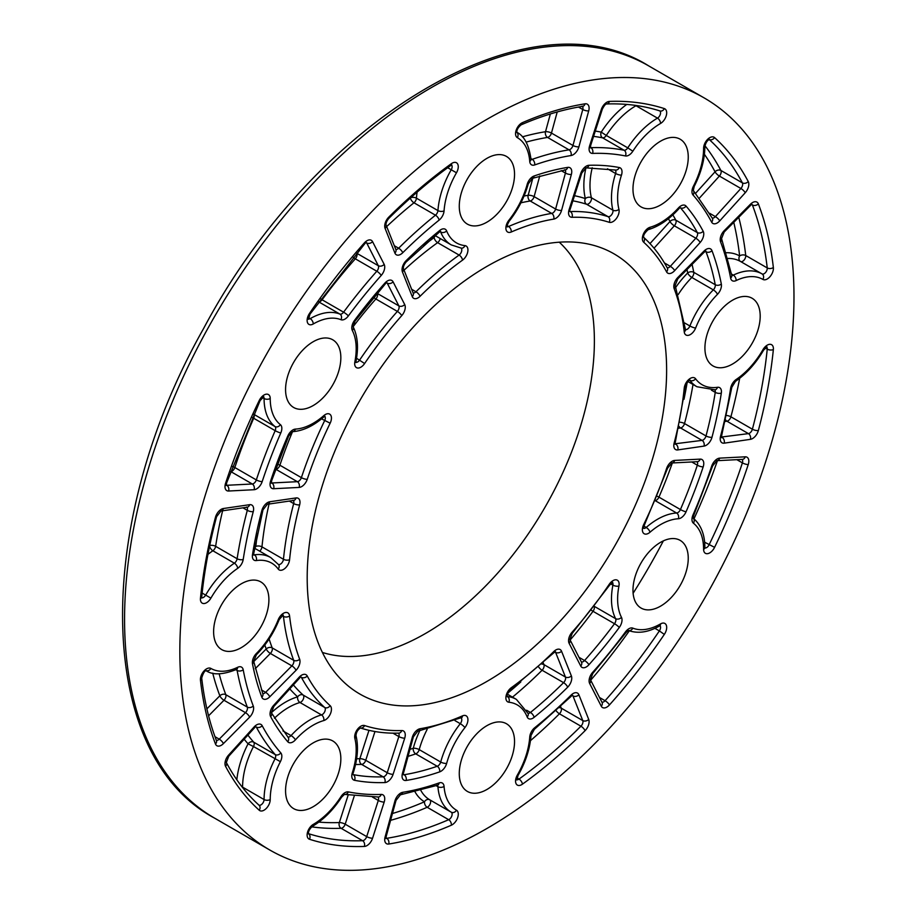 <?xml version="1.0" encoding="UTF-8"?>
<svg xmlns="http://www.w3.org/2000/svg" width="916" height="916" viewBox="0 0 916 916"><rect width="100%" height="100%" fill="white"/><g stroke="black" fill="none" stroke-linecap="round" stroke-linejoin="round"><path stroke-width="1.37" d="M274.445 718.201A65.139 37.613 -60 0 1 299.99 702.503A4.34 3.046 74.2 0 1 297.666 696.858A4.34 3.515 132.1 0 1 303.162 695.061A285.529 164.846 -60 0 1 293.372 684.905M323.795 720.56A8.691 5.015 120 0 0 330.447 713.724A8.691 5.015 120 0 0 330.149 705.663A281.189 162.338 -60 0 1 307.238 675.985A8.691 5.015 120 0 0 299.143 677.245L273.644 705.377A8.691 5.015 120 0 0 270.632 716.598A4.34 3.332 -28.1 0 0 271.388 712.774L287.979 737.151A4.34 3.481 139.2 0 1 287.761 741.754A8.691 5.015 120 0 0 295.421 739.865A60.8 35.106 -60 0 1 323.795 720.56A4.34 3.046 -105.8 0 0 321.482 714.915L299.99 702.503A4.34 2.508 120 0 0 303.31 699.091A4.34 2.508 120 0 0 303.162 695.061L324.653 707.461A4.34 2.508 -60 0 1 324.802 711.503A4.34 2.508 -60 0 1 321.482 714.915A65.139 37.613 120 0 0 291.07 735.594L282.941 730.899M793.977 296.647A434.253 250.721 120 0 0 704.038 97.84A434.253 250.721 120 0 0 269.773 348.561A434.253 250.721 120 0 0 269.785 850.002A434.253 250.721 120 0 0 604.423 733.659A434.253 250.721 120 0 0 793.977 296.647M293.658 763.509A39.079 22.568 -60 0 1 332.748 740.941A39.079 22.568 -60 0 1 332.748 786.065A39.079 22.568 -60 0 1 293.658 808.633A39.079 22.568 -60 0 1 293.658 763.509M241.251 583.836A39.079 22.568 -60 0 1 260.797 581.9A39.079 22.568 -60 0 1 260.797 627.036A39.079 22.568 -60 0 1 221.718 649.593A39.079 22.568 -60 0 1 215.718 618.277A39.079 22.568 -60 0 1 241.251 583.836M332.748 339.79A39.079 22.568 -60 0 1 332.748 384.915A39.079 22.568 -60 0 1 293.658 407.483A39.079 22.568 -60 0 1 293.658 362.358A39.079 22.568 -60 0 1 332.748 339.79L332.748 339.79M514.54 174.315A39.079 22.568 -60 0 1 497.48 213.646A39.079 22.568 -60 0 1 467.366 224.111A39.079 22.568 -60 0 1 467.366 178.986A39.079 22.568 -60 0 1 506.445 156.418A39.079 22.568 -60 0 1 514.54 174.315M680.153 184.345A39.079 22.568 -60 0 1 641.074 206.913A39.079 22.568 -60 0 1 641.074 161.777A39.079 22.568 -60 0 1 680.153 139.209A39.079 22.568 -60 0 1 680.153 184.345M732.56 364.007A39.079 22.568 -60 0 1 713.014 365.942A39.079 22.568 -60 0 1 713.014 320.818A39.079 22.568 -60 0 1 752.105 298.25A39.079 22.568 -60 0 1 758.093 329.565A39.079 22.568 -60 0 1 732.56 364.007M641.074 608.064A39.079 22.568 -60 0 1 641.074 562.928A39.079 22.568 -60 0 1 680.153 540.371A39.079 22.568 -60 0 1 680.153 585.496A39.079 22.568 -60 0 1 641.074 608.064L641.074 608.064M459.271 773.539A39.079 22.568 -60 0 1 476.331 734.208A39.079 22.568 -60 0 1 506.445 723.732A39.079 22.568 -60 0 1 506.445 768.868A39.079 22.568 -60 0 1 467.366 791.424A39.079 22.568 -60 0 1 459.271 773.539M666.619 370.167A254.156 146.743 120 0 0 597.152 246.393A254.156 146.743 120 0 0 359.828 400.555A254.156 146.743 120 0 0 344.977 683.164A254.156 146.743 120 0 0 545.18 636.586A254.156 146.743 120 0 0 666.619 370.167M242.042 786.867A4.34 2.508 -179.9 0 1 242.58 787.13A65.139 37.613 -60 0 1 253.48 746.54L248.064 743.838A4.34 3.481 138.8 0 1 253.686 742.155A355.545 205.276 -60 0 1 247.904 735.09M242.557 787.531A4.34 2.508 120 0 0 242.58 787.13L264.071 799.542A4.34 2.508 -60 0 1 262.182 803.916A4.34 2.508 -60 0 1 258.827 805.072M254.923 548.421A4.34 3.435 143.8 0 1 255.85 546.417A4.34 2.175 -174.3 0 1 261.965 546.863A285.529 164.846 -60 0 1 269.041 504.029M259.686 551.18A4.34 2.508 120 0 0 261.965 546.863L283.456 559.275A4.34 2.508 -60 0 1 281.544 563.237A4.34 2.508 -60 0 1 278.453 564.462M207.966 554.386A65.139 37.613 -60 0 1 212.867 550.768A4.34 2.29 56 0 1 209.615 546.131M353.129 326.714A285.529 164.846 -60 0 1 375.869 298.994A4.34 1.191 41.6 0 1 373.705 297.379M320.646 298.856A4.34 0.687 -143.5 0 0 322.089 299.772A355.545 205.276 -60 0 1 355.328 258.827A4.34 1.202 41.7 0 1 353.107 257.167M318.596 301.742A4.34 2.508 120 0 0 322.089 299.772L343.592 312.184A4.34 2.508 -60 0 1 339.893 314.085A65.139 37.613 120 0 0 310.192 318.642L308.497 317.669M520.918 202.814A285.529 164.846 -60 0 1 530.204 200.993A4.34 3.206 80.6 0 1 528.166 195.28A4.34 1.466 -164.7 0 1 534.12 196.631L539.764 175.929M553.745 219.107A8.691 5.015 120 0 0 561.554 210.405L571.366 174.429A8.691 5.015 120 0 0 567.691 167.388A338.176 195.245 120 0 0 534.12 175.975A8.691 5.015 120 0 0 527.158 184.459A60.8 35.106 -60 0 1 508.884 220.241A8.691 5.015 120 0 0 506.01 229.458A8.691 5.015 120 0 0 511.265 232A281.189 162.338 -60 0 1 553.745 219.107A4.34 3.206 -99.4 0 0 551.707 213.405L530.204 200.993A4.34 2.508 120 0 0 534.12 196.631L555.611 209.043A4.34 2.508 -60 0 1 551.707 213.405A285.529 164.846 120 0 0 508.575 226.492A4.34 2.508 -60 0 1 507.166 226.676M526.15 142.106A355.545 205.276 -60 0 1 547.539 137.423A4.34 3.206 80.8 0 1 545.512 131.709A4.34 1.466 -164.7 0 1 551.455 133.072L557.226 111.947M571.069 155.537A8.691 5.015 120 0 0 578.901 146.835L588.713 110.859A8.691 5.015 120 0 0 585.049 103.817A408.204 235.675 120 0 0 522.452 122.641A8.691 5.015 120 0 0 516.177 130.186A8.691 5.015 120 0 0 517.345 137.64A60.8 35.106 -60 0 1 529.746 161.411A8.691 5.015 120 0 0 534.692 164.937A351.206 202.768 -60 0 1 571.069 155.537A4.34 3.206 -99.2 0 0 569.031 149.835L547.539 137.423A4.34 2.508 120 0 0 551.455 133.072L572.958 145.472A4.34 2.508 -60 0 1 569.031 149.835A355.545 205.276 120 0 0 532.207 159.338A4.34 2.508 -60 0 1 531.017 159.441M654.035 248.19L674.336 225.794A4.34 1.237 42.2 0 1 669.985 221.523A4.34 3.332 151.9 0 1 675.836 220.184A333.836 192.738 120 0 0 672.859 214.871M699.492 198.028L719.392 176.067A4.34 1.237 42.2 0 1 715.053 171.807A4.34 3.332 152.1 0 1 720.903 170.468A403.864 233.168 120 0 0 704.942 145.724M680.015 422.219A4.34 1.511 -165.2 0 1 684.527 423.558A333.836 192.738 120 0 0 693.011 384.48M678.722 428.23L680.554 427.967A4.34 3.229 81.7 0 1 679.111 426.455M704.049 446.092A8.691 5.015 120 0 0 711.984 437.264A338.176 195.245 120 0 0 721.327 393.101A8.691 5.015 120 0 0 717.468 387.296A60.8 35.106 -60 0 1 695.61 378.8A8.691 5.015 120 0 0 689.072 379.258A8.691 5.015 120 0 0 684.241 388.121A281.189 162.338 -60 0 1 674.165 442.989A8.691 5.015 120 0 0 677.806 449.916L704.049 446.092A4.34 3.229 -98.3 0 0 702.057 440.378L680.554 427.967A4.34 2.508 120 0 0 684.527 423.558L706.018 435.959A4.34 2.508 -60 0 1 702.057 440.378L675.081 443.779M726.548 415.475A4.34 1.5 -165.1 0 1 730.899 416.803A403.864 233.168 120 0 0 739.67 378.297M725.186 421.463L726.938 421.211A4.34 3.229 81.7 0 1 725.564 419.826M750.433 439.337A8.691 5.015 120 0 0 758.356 430.531A408.204 235.675 120 0 0 773.356 349.58A8.691 5.015 120 0 0 769.955 344.301A8.691 5.015 120 0 0 762.925 349.717A60.8 35.106 -60 0 1 736.132 379.51A8.691 5.015 120 0 0 730.613 388.395A351.206 202.768 -60 0 1 720.56 436.211A8.691 5.015 120 0 0 724.178 443.161L750.433 439.337A4.34 3.229 -98.3 0 0 748.429 433.623L726.938 421.211A4.34 2.508 120 0 0 730.899 416.803L752.391 429.215A4.34 2.508 -60 0 1 748.429 433.623L721.465 437.024M570.141 640.009A333.836 192.738 120 0 0 593.018 611.304A4.34 0.698 36.6 0 1 591.415 610.262M355.545 764.494A333.836 192.738 120 0 0 361.625 764.413A4.34 3.332 88.1 0 1 359.862 758.677A4.34 1.237 -162.2 0 1 365.736 760.303L374.976 731.529M384.88 782.562A8.691 5.015 120 0 0 393.09 774.352L404.712 738.193A8.691 5.015 120 0 0 401.758 730.556A281.189 162.338 -60 0 1 364.602 725.552A8.691 5.015 120 0 0 357.458 729.319A8.691 5.015 120 0 0 354.87 738.502A60.8 35.106 -60 0 1 352.339 772.738A8.691 5.015 120 0 0 354.526 780.306A338.176 195.245 120 0 0 384.88 782.562A4.34 3.332 -91.9 0 0 383.117 776.825L361.625 764.413A4.34 2.508 120 0 0 365.736 760.303L387.228 772.715A4.34 2.508 -60 0 1 383.117 776.825A333.836 192.738 -60 0 1 353.164 774.604L353.084 774.558M311.692 826.85A403.864 233.168 120 0 0 341.095 828.293A4.34 3.332 87.9 0 1 339.332 822.557A4.34 1.237 -162.2 0 1 345.195 824.194L354.263 795.97M364.362 846.441A8.691 5.015 120 0 0 372.56 838.232L384.182 802.084A8.691 5.015 120 0 0 381.205 794.435A351.206 202.768 -60 0 1 348.366 791.905A8.691 5.015 120 0 0 340.981 796.645A60.8 35.106 -60 0 1 313.261 824.4A8.691 5.015 120 0 0 307.455 832.541A8.691 5.015 120 0 0 309.494 839.262A408.204 235.675 120 0 0 364.362 846.441A4.34 3.332 -92.1 0 0 362.599 840.705L341.095 828.293A4.34 2.508 120 0 0 345.195 824.194L366.698 836.606A4.34 2.508 -60 0 1 362.599 840.705A403.864 233.168 -60 0 1 308.417 833.629M255.266 668.691L270.369 653.452A4.34 1.466 44.7 0 1 266.224 648.975A4.34 3.206 159.4 0 1 272.189 647.887A285.529 164.846 -60 0 1 269.121 638.933M208.585 715.808L223.996 700.259A4.34 1.466 44.7 0 1 219.851 695.782A4.34 3.206 159.2 0 1 225.805 694.683A355.545 205.276 -60 0 1 219.164 673.821M277.422 464.16A4.34 1.191 -161.6 0 1 279.895 465.225A285.529 164.846 -60 0 1 292.536 431.665A4.34 3.321 -93 0 0 295.421 429.1A8.691 5.015 120 0 0 287.761 436.05A338.176 195.245 120 0 0 270.632 480.98A8.691 5.015 120 0 0 273.644 488.72L299.143 487.415A8.691 5.015 120 0 0 307.238 479.331A281.189 162.338 -60 0 1 330.149 423.203A8.691 5.015 120 0 0 330.447 414.788A8.691 5.015 120 0 0 323.795 415.635A60.8 35.106 -60 0 1 295.421 429.1M299.143 487.415A4.34 3.321 -92.9 0 0 297.345 481.679L275.853 469.278A4.34 2.508 120 0 0 279.895 465.225L301.387 477.637A4.34 2.508 -60 0 1 297.345 481.679L271.846 482.984A4.34 2.508 -60 0 1 271.342 482.938M232.298 466.427A4.34 1.202 -161.7 0 1 234.839 467.526A355.545 205.276 -60 0 1 253.686 418.257A4.34 0.687 23.5 0 0 252.163 417.467M254.087 489.716A8.691 5.015 120 0 0 262.182 481.61A351.206 202.768 -60 0 1 280.8 432.947A8.691 5.015 120 0 0 280.388 424.646A60.8 35.106 -60 0 1 270.22 398.517A8.691 5.015 120 0 0 266.064 394.212A8.691 5.015 120 0 0 259.228 400.51A408.204 235.675 120 0 0 225.565 483.305A8.691 5.015 120 0 0 228.588 491.022L254.087 489.716A4.34 3.321 -92.9 0 0 252.289 483.991L230.786 471.58A4.34 2.508 120 0 0 234.839 467.526L256.331 479.927A4.34 2.508 -60 0 1 252.289 483.991L226.79 485.285A4.34 2.508 -60 0 1 226.286 485.251M404.048 270.186A285.529 164.846 -60 0 1 437.608 242.648A4.34 2.175 54.3 0 1 434.161 237.576A4.34 3.435 96.2 0 1 435.432 235.767M386.678 226.573A355.545 205.276 -60 0 1 413.975 202.779A4.34 1.981 51.2 0 1 410.357 198.074M572.855 200.833A285.529 164.846 -60 0 1 586.538 204.234A4.34 3.515 107.9 0 1 585.358 198.577A4.34 3.046 165.8 0 1 591.404 197.753A65.139 37.613 -60 0 1 592.228 167.788M609.22 222.302A8.691 5.015 120 0 0 616.353 218.523A8.691 5.015 120 0 0 618.941 209.34A60.8 35.106 -60 0 1 621.472 175.116A8.691 5.015 120 0 0 619.285 167.536A338.176 195.245 120 0 0 588.931 165.292A8.691 5.015 120 0 0 580.721 173.502L569.099 209.649A8.691 5.015 120 0 0 572.065 217.298A281.189 162.338 -60 0 1 609.22 222.302A4.34 3.515 -72.1 0 0 608.029 216.645L586.538 204.234A4.34 2.508 120 0 0 590.11 202.344A4.34 2.508 120 0 0 591.404 197.753L612.896 210.165A4.34 2.508 -60 0 1 611.602 214.756A4.34 2.508 -60 0 1 608.029 216.645A285.529 164.846 120 0 0 570.302 211.562L569.821 211.275M593.579 136.358A355.545 205.276 -60 0 1 602.591 137.835A4.34 3.481 101.2 0 1 601.24 132.122L606.289 135.465A65.139 37.613 -60 0 1 635.99 105.729A4.34 2.508 59.9 0 1 635.498 105.386M625.445 155.949A8.691 5.015 120 0 0 632.842 151.209A60.8 35.106 -60 0 1 660.562 123.454A8.691 5.015 120 0 0 666.356 115.313A8.691 5.015 120 0 0 664.329 108.592A408.204 235.675 120 0 0 609.449 101.401A8.691 5.015 120 0 0 601.262 109.622L589.641 145.77A8.691 5.015 120 0 0 592.618 153.407A351.206 202.768 -60 0 1 625.445 155.949A4.34 3.481 -78.8 0 0 624.094 150.235L602.591 137.835A4.34 2.508 120 0 0 606.289 135.465L627.781 147.865A4.34 2.508 -60 0 1 624.094 150.235A355.545 205.276 120 0 0 590.854 147.671L590.362 147.384M678.275 294.448A65.139 37.613 -60 0 1 691.82 277.456A4.34 1.466 44.7 0 1 687.676 272.979A69.479 40.121 120 0 0 675.848 287.2M727.945 258.461A65.139 37.613 -60 0 1 740.529 261.484A4.34 3.55 119.9 0 1 739.624 255.942A69.479 40.121 120 0 0 726.331 252.724M773.356 267.506A408.204 235.675 120 0 0 758.356 203.879A8.691 5.015 120 0 0 750.433 204.234L724.178 230.718A8.691 5.015 120 0 0 720.56 241.847A351.206 202.768 -60 0 1 730.613 278.052A8.691 5.015 120 0 0 736.132 280.571A60.8 35.106 -60 0 1 762.925 279.426A8.691 5.015 120 0 0 769.955 276.712A8.691 5.015 120 0 0 773.356 267.506A4.34 2.794 173.5 0 1 767.242 267.93A4.34 2.508 -60 0 1 765.536 272.533A4.34 2.508 -60 0 1 762.02 273.895L740.529 261.484A4.34 2.508 120 0 0 744.044 260.121A4.34 2.508 120 0 0 745.738 255.518A403.864 233.168 120 0 0 738.754 217.31M657.23 496.266A4.34 0.698 -156.6 0 1 658.936 497.136A333.836 192.738 120 0 0 672.355 462.969M655.455 500.56A4.34 2.508 120 0 0 658.936 497.136L680.428 509.548A4.34 2.508 -60 0 1 676.603 513.017A65.139 37.613 120 0 0 646.192 527.444L643.959 526.15M408.044 756.364A333.836 192.738 120 0 0 415.738 753.868A4.34 2.954 71 0 1 413.265 748.269A4.34 1.466 -164.7 0 1 419.219 749.62A65.139 37.613 -60 0 1 427.154 729.399M439.691 771.867A8.691 5.015 120 0 0 446.653 763.394A60.8 35.106 -60 0 1 464.939 727.602A8.691 5.015 120 0 0 467.801 718.396A8.691 5.015 120 0 0 462.546 715.843A281.189 162.338 -60 0 1 420.078 728.735A8.691 5.015 120 0 0 412.257 737.449L402.445 773.425A8.691 5.015 120 0 0 406.12 780.455A338.176 195.245 120 0 0 439.691 771.867A4.34 2.954 71 0 0 437.23 766.268L415.738 753.868A4.34 2.508 120 0 0 419.219 749.62L440.71 762.032A4.34 2.508 -60 0 1 437.23 766.268A333.836 192.738 -60 0 1 404.093 774.741L403.326 774.306M390.594 820.335A403.864 233.168 120 0 0 427.177 807.282A4.34 2.794 66.5 0 1 424.486 801.775A4.34 3.55 120.1 0 1 429.73 799.794A65.139 37.613 -60 0 1 420.833 790.405M451.37 825.202A8.691 5.015 120 0 0 457.645 817.667A8.691 5.015 120 0 0 456.477 810.213A60.8 35.106 -60 0 1 444.065 786.432A8.691 5.015 120 0 0 439.13 782.917A351.206 202.768 -60 0 1 402.754 792.306A8.691 5.015 120 0 0 394.91 801.019L385.098 836.995A8.691 5.015 120 0 0 388.762 844.025A408.204 235.675 120 0 0 451.37 825.202A4.34 2.794 66.5 0 0 448.68 819.694L427.177 807.282A4.34 2.508 120 0 0 430.314 803.515A4.34 2.508 120 0 0 429.73 799.794L451.233 812.194A4.34 2.508 -60 0 1 451.817 815.927A4.34 2.508 -60 0 1 448.68 819.694A403.864 233.168 -60 0 1 386.735 838.312L385.991 837.877M512.502 697.145A333.836 192.738 120 0 0 542.089 670.249A4.34 1.511 45.2 0 1 538.677 667.02M541.894 664.111A4.34 3.229 158.3 0 1 543.932 664.615L543.245 662.886M530.467 740.643A403.864 233.168 120 0 0 559.436 713.793A4.34 1.5 45.1 0 1 556.104 710.679M559.39 707.656A4.34 3.229 158.3 0 1 561.268 708.16L560.615 706.511M322.398 652.455A238.847 137.892 120 0 0 500.033 570.428A238.847 137.892 120 0 0 594.381 340.958A238.847 137.892 120 0 0 559.264 242.19M659.657 110.836A4.34 2.508 -60 0 1 660.322 114.305A4.34 2.508 -60 0 1 657.482 118.13L635.979 105.729A4.34 2.508 120 0 0 636.322 105.512M289.765 688.901A289.868 167.353 120 0 0 297.666 696.858A69.479 40.121 120 0 0 271.376 712.717M295.421 739.865A4.34 1.248 -137.8 0 0 291.07 735.594A4.34 2.508 -60 0 1 287.807 736.956M330.149 705.663A4.34 3.515 132.1 0 1 324.653 707.461A285.529 164.846 120 0 1 301.387 677.336A4.34 3.343 151.7 0 0 307.238 675.985M299.143 677.245A4.34 1.237 42.2 0 1 299.292 678.39L300.791 676.695M273.644 705.377A4.34 1.237 42.2 0 1 273.792 706.522L299.292 678.39M270.632 716.598A338.176 195.245 120 0 0 287.761 741.754M259.228 810.236A8.691 5.015 120 0 0 266.064 808.645A8.691 5.015 120 0 0 270.22 799.542A60.8 35.106 -60 0 1 280.388 761.665A8.691 5.015 120 0 0 280.8 752.895A351.206 202.768 -60 0 1 262.182 725.724A8.691 5.015 120 0 0 254.087 726.972L228.588 755.105A8.691 5.015 120 0 0 225.565 766.314A408.204 235.675 120 0 0 259.228 810.236A4.34 3.515 132.1 0 0 259.068 805.244A4.34 3.515 132.1 0 0 258.575 804.889M200.467 598.263A8.691 5.015 120 0 0 203.856 603.552A8.691 5.015 120 0 0 210.898 598.137A60.8 35.106 -60 0 1 237.691 568.344A8.691 5.015 120 0 0 243.209 559.458A351.206 202.768 -60 0 1 253.263 511.643A8.691 5.015 120 0 0 249.633 504.693L223.389 508.517A8.691 5.015 120 0 0 215.466 517.322A408.204 235.675 120 0 0 200.467 598.263A4.34 2.175 -174.2 0 0 201.715 596.934L201.772 598.045L201.314 597.61M309.494 313.455A8.691 5.015 120 0 0 307.455 322.524A8.691 5.015 120 0 0 313.261 323.966A60.8 35.106 -60 0 1 340.981 319.707A8.691 5.015 120 0 0 348.366 315.917A351.206 202.768 -60 0 1 381.205 275.464A8.691 5.015 120 0 0 384.182 264.392L372.56 241.652A8.691 5.015 120 0 0 364.362 242.912A408.204 235.675 120 0 0 309.494 313.455L310.009 314.119L308.474 319.295L308.016 318.86M714.583 137.606A8.691 5.015 120 0 0 707.747 139.209A8.691 5.015 120 0 0 703.602 148.3A60.8 35.106 -60 0 1 693.423 186.188A8.691 5.015 120 0 0 693.011 194.959A351.206 202.768 -60 0 1 711.629 222.119A8.691 5.015 120 0 0 719.736 220.882L745.235 192.738A8.691 5.015 120 0 0 748.246 181.54A408.204 235.675 120 0 0 714.583 137.606A4.34 3.515 -47.9 0 1 709.213 139.484M664.329 634.399A8.691 5.015 120 0 0 666.356 625.33A8.691 5.015 120 0 0 660.562 623.888A60.8 35.106 -60 0 1 632.842 628.136A8.691 5.015 120 0 0 625.445 631.937A351.206 202.768 -60 0 1 592.618 672.39A8.691 5.015 120 0 0 589.641 683.462L601.262 706.19A8.691 5.015 120 0 0 609.449 704.942A408.204 235.675 120 0 0 664.329 634.399L659.371 630.918A403.864 233.168 -60 0 1 605.075 700.706L599.533 697.511M210.898 668.428A8.691 5.015 120 0 0 203.856 671.142A8.691 5.015 120 0 0 200.467 680.336A408.204 235.675 120 0 0 215.466 743.964A8.691 5.015 120 0 0 223.389 743.62L249.633 717.136A8.691 5.015 120 0 0 253.263 705.996A351.206 202.768 -60 0 1 243.209 669.791A8.691 5.015 120 0 0 237.691 667.283A60.8 35.106 -60 0 1 210.898 668.428A4.34 3.55 -60.1 0 1 206.111 670.627M456.477 172.781A8.691 5.015 120 0 0 457.645 163.975A8.691 5.015 120 0 0 451.37 163.678A408.204 235.675 120 0 0 388.762 217.149A8.691 5.015 120 0 0 385.098 228.416L394.91 253.056A8.691 5.015 120 0 0 402.754 252.713A351.206 202.768 -60 0 1 439.13 220.103A8.691 5.015 120 0 0 444.065 210.886A60.8 35.106 -60 0 1 456.477 172.781L451.233 169.758A65.139 37.613 120 0 0 437.94 210.588L416.436 198.177A65.139 37.613 -60 0 1 417.112 192.12M703.602 549.337A8.691 5.015 120 0 0 707.747 553.642A8.691 5.015 120 0 0 714.583 547.344A408.204 235.675 120 0 0 748.246 464.549A8.691 5.015 120 0 0 745.235 456.821L719.736 458.126A8.691 5.015 120 0 0 711.629 466.244A351.206 202.768 -60 0 1 693.011 514.895A8.691 5.015 120 0 0 693.423 523.196A60.8 35.106 -60 0 1 703.602 549.337A4.34 2.508 179.9 0 0 704.873 547.562L704.954 548.203L704.496 547.768M517.345 775.073A8.691 5.015 120 0 0 516.177 783.867A8.691 5.015 120 0 0 522.452 784.165A408.204 235.675 120 0 0 585.049 730.705A8.691 5.015 120 0 0 588.713 719.438L578.901 694.797A8.691 5.015 120 0 0 571.069 695.13A351.206 202.768 -60 0 1 534.692 727.739A8.691 5.015 120 0 0 529.746 736.968A60.8 35.106 -60 0 1 517.345 775.073L518.032 775.463L516.899 779.997L516.452 779.55M527.158 716.907A8.691 5.015 120 0 0 534.12 717.354A338.176 195.245 120 0 0 567.691 687.172A8.691 5.015 120 0 0 571.366 675.893L561.554 651.253A8.691 5.015 120 0 0 553.745 651.574A281.189 162.338 -60 0 1 511.265 687.721A8.691 5.015 120 0 0 506.01 696.332A8.691 5.015 120 0 0 508.884 702.228A60.8 35.106 -60 0 1 527.158 716.907A4.34 3.229 158.2 0 0 528.12 713.53L527.673 713.095M678.401 518.754A8.691 5.015 120 0 0 686.05 511.804A338.176 195.245 120 0 0 703.179 466.874A8.691 5.015 120 0 0 700.168 459.122L674.68 460.427A8.691 5.015 120 0 0 666.573 468.523A281.189 162.338 -60 0 1 643.662 524.65A8.691 5.015 120 0 0 643.364 533.066A8.691 5.015 120 0 0 650.017 532.219A60.8 35.106 -60 0 1 678.401 518.754A4.34 3.321 87 0 0 676.603 513.017L655.375 500.766M717.468 294.334A8.691 5.015 120 0 0 721.327 284.063A338.176 195.245 120 0 0 711.984 250.698A8.691 5.015 120 0 0 704.049 251.03L677.806 277.514A8.691 5.015 120 0 0 674.165 288.643A281.189 162.338 -60 0 1 684.241 331.867A8.691 5.015 120 0 0 689.072 335.153A8.691 5.015 120 0 0 695.61 328.054A60.8 35.106 -60 0 1 717.468 294.334A4.34 1.466 44.7 0 0 713.312 289.868A65.139 37.613 120 0 0 689.897 325.993L684.618 322.947M446.653 230.935A8.691 5.015 120 0 0 439.691 230.5A338.176 195.245 120 0 0 406.12 260.671A8.691 5.015 120 0 0 402.445 271.96L412.257 296.601A8.691 5.015 120 0 0 420.078 296.28A281.189 162.338 -60 0 1 462.546 260.133A8.691 5.015 120 0 0 467.801 251.511A8.691 5.015 120 0 0 464.939 245.614A60.8 35.106 -60 0 1 446.653 230.935A4.34 3.229 -21.8 0 1 440.71 232.069A65.139 37.613 120 0 0 451.267 244.904L435.111 235.584M256.354 653.52A8.691 5.015 120 0 0 252.484 663.791A338.176 195.245 120 0 0 261.839 697.156A8.691 5.015 120 0 0 269.773 696.824L296.017 670.329A8.691 5.015 120 0 0 299.647 659.211A281.189 162.338 -60 0 1 289.582 615.976A8.691 5.015 120 0 0 284.739 612.701A8.691 5.015 120 0 0 278.201 619.788A60.8 35.106 -60 0 1 256.354 653.52A4.34 1.466 -135.3 0 1 256.365 654.803L253.675 661.192A4.34 2.954 -11 0 1 252.484 663.791M619.285 627.46A8.691 5.015 120 0 0 621.472 617.35A60.8 35.106 -60 0 1 618.941 586.045A8.691 5.015 120 0 0 616.353 579.851A8.691 5.015 120 0 0 609.22 584.316A281.189 162.338 -60 0 1 572.065 632.223A8.691 5.015 120 0 0 569.099 643.284L580.721 666.024A8.691 5.015 120 0 0 588.931 664.753A338.176 195.245 120 0 0 619.285 627.46A4.34 0.698 36.6 0 0 614.51 623.716A333.836 192.738 -60 0 1 584.557 660.528L578.992 657.322M686.05 206.089A8.691 5.015 120 0 0 678.401 207.978A60.8 35.106 -60 0 1 650.017 227.282A8.691 5.015 120 0 0 643.364 234.118A8.691 5.015 120 0 0 643.662 242.19A281.189 162.338 -60 0 1 666.573 271.869A8.691 5.015 120 0 0 674.68 270.609L700.168 242.465A8.691 5.015 120 0 0 703.179 231.256A338.176 195.245 120 0 0 686.05 206.089A4.34 3.481 -40.8 0 1 680.428 207.76A333.836 192.738 -60 0 1 697.328 232.595L675.836 220.184A4.34 2.508 120 0 1 674.336 225.794L695.828 238.206L670.329 266.338L664.443 262.938M354.526 320.394A8.691 5.015 120 0 0 352.339 330.504A60.8 35.106 -60 0 1 354.87 361.809A8.691 5.015 120 0 0 357.458 367.992A8.691 5.015 120 0 0 364.602 363.526A281.189 162.338 -60 0 1 401.758 315.619A8.691 5.015 120 0 0 404.712 304.559L393.09 281.83A8.691 5.015 120 0 0 384.88 283.101A338.176 195.245 120 0 0 354.526 320.394A4.34 0.698 -143.4 0 1 354.95 321.207L353.141 326.76A4.34 3.321 -27 0 1 352.339 330.504M252.484 554.753A8.691 5.015 120 0 0 256.354 560.558A60.8 35.106 -60 0 1 278.201 569.042A8.691 5.015 120 0 0 284.739 568.584A8.691 5.015 120 0 0 289.582 559.722A281.189 162.338 -60 0 1 299.647 504.865A8.691 5.015 120 0 0 296.017 497.938L269.773 501.762A8.691 5.015 120 0 0 261.839 510.578A338.176 195.245 120 0 0 252.484 554.753A4.34 1.958 -171 0 0 253.709 553.653L253.721 555.096L253.263 554.661M244.183 739.201A359.896 207.783 120 0 0 248.064 743.838A69.479 40.121 120 0 0 236.832 779.791M280.388 761.665L253.48 746.54A4.34 2.508 120 0 0 253.686 742.155L275.178 754.566A4.34 2.508 -60 0 1 274.972 758.952A65.139 37.613 120 0 0 264.071 799.542A4.34 2.508 -179.9 0 0 270.22 799.542M280.8 752.895A4.34 3.481 138.8 0 1 275.178 754.566A355.545 205.276 120 0 1 256.331 727.064A4.34 3.332 152 0 0 262.182 725.724M254.087 726.972A4.34 1.237 42.2 0 1 254.224 728.117L255.724 726.422M228.588 755.105A4.34 1.237 42.2 0 1 228.737 756.25L254.224 728.117M225.565 766.314A4.34 3.332 -27.9 0 0 226.332 762.501L228.737 756.25M257.407 533.467A289.868 167.353 120 0 0 255.85 546.417A69.479 40.121 120 0 0 255.095 545.432M256.354 560.558A4.34 3.229 -98.2 0 0 254.362 554.844L253.64 554.42M278.201 569.042A4.34 3.435 -36.2 0 0 278.636 564.703L270.758 557.569A65.139 37.613 120 0 0 254.362 554.844A4.34 2.508 -60 0 1 253.652 554.821M289.582 559.722A4.34 2.175 -174.3 0 1 283.456 559.275A285.529 164.846 120 0 1 293.681 503.571A4.34 1.523 -165.3 0 0 299.647 504.865M296.017 497.938A4.34 3.229 81.7 0 1 293.567 500.457L292.96 500.285M293.257 500.502A4.34 2.508 -60 0 1 293.681 503.571L289.364 501.075M269.773 501.762A4.34 3.229 81.7 0 1 267.323 504.281L293.567 500.457M261.839 510.578A4.34 1.511 14.8 0 0 262.961 509.914L267.323 504.281M209.73 545.547A4.34 1.981 -171.2 0 1 215.626 546.325A355.545 205.276 -60 0 1 222.588 510.796M237.691 568.344A4.34 2.29 -124 0 0 234.359 563.18L212.867 550.768A4.34 2.508 120 0 0 215.626 546.325L237.118 558.737A4.34 2.508 -60 0 1 234.359 563.18A65.139 37.613 120 0 0 205.653 595.102L202.115 593.064M210.898 598.137L205.653 595.102A4.34 2.508 -60 0 1 201.703 597.77M243.209 559.458A4.34 1.981 -171.2 0 1 237.118 558.737A355.545 205.276 120 0 1 247.297 510.338A4.34 1.511 -165.2 0 0 253.263 511.643M249.633 504.693A4.34 3.229 81.7 0 1 247.183 507.212L246.587 507.04M246.873 507.258A4.34 2.508 -60 0 1 247.297 510.338L242.958 507.83M223.389 508.517A4.34 3.229 81.7 0 1 220.939 511.036L247.183 507.212M215.466 517.322A4.34 1.5 14.9 0 0 216.588 516.658L220.939 511.036M401.758 315.619A4.34 1.191 -138.4 0 0 397.372 311.406L375.869 298.994A4.34 2.508 120 0 0 377.358 293.464L398.849 305.875A4.34 2.508 -60 0 1 397.372 311.406A285.529 164.846 120 0 0 359.645 360.045A4.34 2.508 -60 0 1 355.969 362.267M386.941 282.723A4.34 2.508 -60 0 1 387.228 283.136L398.849 305.875A4.34 3.321 152.9 0 0 404.712 304.559M386.701 282.838L387.228 283.136A4.34 3.321 152.9 0 0 393.09 281.83M354.87 361.809A4.34 1.809 11.1 0 0 356.061 360.87C358.648 347.473 357.675 336.092 353.141 326.76M364.602 363.526L356.53 358.248M384.88 283.101A4.34 1.202 41.7 0 1 385.052 284.212L386.609 282.46M381.205 275.464A4.34 1.202 -138.3 0 0 376.82 271.239L355.328 258.827A4.34 2.508 120 0 0 356.816 253.285L378.308 265.697A4.34 2.508 -60 0 1 376.82 271.239A355.545 205.276 120 0 0 343.592 312.184A4.34 0.687 -143.5 0 1 348.366 315.917M313.261 323.966A4.34 2.508 -119.9 0 0 310.192 318.642A4.34 2.508 -60 0 1 308.417 319.008M366.4 242.557A4.34 2.508 -60 0 1 366.698 242.969L378.308 265.697A4.34 3.321 152.9 0 0 384.182 264.392M366.171 242.66L366.698 242.969A4.34 3.321 152.9 0 0 372.56 241.652M340.981 319.707A4.34 3.538 -68.2 0 0 339.893 314.085L318.562 301.776M364.362 242.912A4.34 1.202 41.8 0 1 364.534 244.034L366.068 242.293M532.837 178.185L528.166 195.28A289.868 167.353 120 0 0 524.055 196.024M565.012 169.952A4.34 2.508 -60 0 1 565.424 173.078L555.611 209.043A4.34 1.466 -164.7 0 0 561.554 210.405M561.187 170.628L565.424 173.078A4.34 1.466 -164.7 0 0 571.366 174.429M567.691 167.388A4.34 3.206 80.7 0 1 565.321 169.907L532.471 178.311A4.34 2.954 -109 0 0 534.12 175.975M527.158 184.459A4.34 1.466 15.3 0 0 528.28 183.83L532.471 178.311M508.884 220.241A4.34 0.87 38.3 0 1 509.216 221.168C518.147 209.753 524.502 197.306 528.28 183.83M511.265 232A4.34 2.794 -113.5 0 0 508.575 226.492L507.189 225.691M550.356 113.962L545.512 131.709A359.896 207.783 120 0 0 522.36 136.862M582.358 106.382A4.34 2.508 -60 0 1 582.771 109.508L572.958 145.472A4.34 1.466 -164.7 0 0 578.901 146.835M578.5 107.046L582.771 109.508A4.34 1.466 -164.7 0 0 588.713 110.859M585.049 103.817A4.34 3.206 80.9 0 1 582.668 106.336C562.745 109.531 542.226 115.702 521.101 124.851A4.34 2.794 -113.5 0 0 522.452 122.641M517.345 137.64A4.34 3.55 -59.9 0 0 516.864 132.396M529.746 161.411A4.34 2.702 -4.3 0 0 531.005 159.315C528.91 144.636 524.055 135.568 516.452 132.11L516.899 132.545C516.532 130.106 517.941 127.542 521.101 124.851M534.692 164.937A4.34 2.943 -109.3 0 0 532.207 159.338L530.948 158.617M668.428 218.695A329.497 190.23 -60 0 1 669.985 221.523L649.994 243.587M703.179 231.256A4.34 3.332 151.9 0 1 697.328 232.595A4.34 2.508 -60 0 1 695.828 238.206A4.34 1.237 -137.8 0 1 700.168 242.465M678.401 207.978A4.34 1.248 42.2 0 1 678.55 209.123L680.038 207.44M650.017 227.282A4.34 3.046 74.2 0 1 648.139 229.687C658.799 226.504 668.932 219.657 678.55 209.123M643.662 242.19A4.34 3.515 -47.9 0 0 643.696 237.381M666.573 271.869A4.34 3.343 -28.3 0 0 667.329 268.033C660.837 255.976 652.902 245.694 643.501 237.198L643.719 237.462C643.089 235.549 644.566 232.95 648.139 229.687M674.68 270.609A4.34 1.237 -137.8 0 0 670.329 266.338A4.34 2.508 -60 0 1 667.169 267.735M704.404 154.3A399.513 230.66 -60 0 1 715.053 171.807L695.668 193.196M745.235 192.738A4.34 1.237 -137.8 0 0 740.884 188.478L719.392 176.067A4.34 2.508 120 0 0 720.903 170.468L742.395 182.879A4.34 2.508 -60 0 1 740.884 188.478L715.385 216.611L709.591 213.268M709.179 139.495A403.864 233.168 -60 0 1 742.395 182.879A4.34 3.332 152.1 0 0 748.246 181.54M703.602 148.3A4.34 2.508 0.1 0 0 704.873 146.537C705.744 142.724 707.267 140.354 709.453 139.404L708.847 139.232M693.423 186.188L694.213 186.395C701.175 172.723 704.725 159.43 704.873 146.537M693.011 194.959A4.34 3.481 -41.2 0 0 693.309 190.448L694.213 186.395M711.629 222.119A4.34 3.332 -28 0 0 712.396 218.306L693.32 190.482M719.736 220.882A4.34 1.237 -137.8 0 0 715.385 216.611A4.34 2.508 -60 0 1 712.236 218.008M687.115 382.682A329.497 190.23 -60 0 1 683.989 399.307M714.698 389.861A4.34 2.508 -60 0 1 715.247 392.369A333.836 192.738 -60 0 1 706.018 435.959A4.34 1.511 -165.2 0 0 711.984 437.264M711.4 390.147L715.247 392.369A4.34 1.958 9 0 0 721.327 393.101M717.468 387.296A4.34 3.229 81.8 0 1 715.018 389.815L714.411 389.644M695.61 378.8A4.34 3.435 143.8 0 1 689.897 380.369A65.139 37.613 120 0 0 696.927 386.735L715.018 389.815M684.241 388.121A4.34 2.175 5.7 0 0 685.489 386.792C686.874 382.705 688.397 380.483 690.046 380.117L689.439 379.945M674.165 442.989A4.34 1.523 14.7 0 0 675.298 442.314L685.489 386.792M677.806 449.916A4.34 3.229 -98.3 0 0 675.802 444.203A4.34 2.508 -60 0 1 675.103 444.168M766.692 346.958A4.34 2.508 -60 0 1 767.242 349.133A403.864 233.168 -60 0 1 752.391 429.215A4.34 1.5 -165.1 0 0 758.356 430.531M765.249 347.988L767.242 349.133A4.34 2.175 5.8 0 0 773.356 349.58M762.925 349.717L763.612 350.118L766.967 346.866L766.36 346.695M736.132 379.51A4.34 2.29 56 0 1 735.479 381.342C746.471 373.797 755.849 363.389 763.612 350.118M730.613 388.395A4.34 1.981 8.8 0 0 731.827 387.285L735.479 381.342M720.56 436.211A4.34 1.511 14.8 0 0 721.682 435.547L731.827 387.285M724.178 443.161A4.34 3.229 -98.3 0 0 722.186 437.447A4.34 2.508 -60 0 1 721.487 437.424M621.472 617.35A4.34 3.321 153 0 1 615.609 618.655A4.34 2.508 -60 0 1 614.51 623.716L593.018 611.304A4.34 2.508 120 0 0 594.244 606.575M618.941 586.045A4.34 1.809 -168.9 0 1 612.896 585.118A65.139 37.613 120 0 0 615.609 618.655L594.381 606.403M588.931 664.753A4.34 1.202 -138.3 0 0 584.557 660.528A4.34 2.508 -60 0 1 581.362 661.97M609.22 584.316L609.747 584.981L612.701 582.37L612.094 582.198M612.426 582.462A4.34 2.508 -60 0 1 612.896 585.118L610.663 583.824M572.065 632.223A4.34 1.191 41.6 0 1 572.237 633.345L609.747 584.981M569.099 643.284A4.34 3.321 -27.1 0 0 569.901 639.54L572.237 633.345M580.721 666.024A4.34 3.321 -27.1 0 0 581.523 662.268L569.901 639.54M590.694 680.21A403.864 233.168 120 0 0 629.326 630.838M659.989 625.708A4.34 2.508 -60 0 1 659.371 630.918L654.894 628.33M609.449 704.942A4.34 1.202 -138.2 0 0 605.075 700.706A4.34 2.508 -60 0 1 601.904 702.148M660.562 623.888A4.34 2.508 60.1 0 1 659.657 625.88L660.264 625.617L659.657 625.445M632.842 628.136A4.34 3.538 111.8 0 1 628.479 630.506M625.445 631.937A4.34 0.687 36.5 0 1 625.868 632.738L628.158 630.403C637.799 633.906 648.299 632.406 659.657 625.88M592.618 672.39A4.34 1.202 41.7 0 1 592.778 673.5L625.868 632.738M589.641 683.462A4.34 3.321 -27.1 0 0 590.431 679.706L592.778 673.5M601.262 706.19A4.34 3.321 -27.1 0 0 602.052 702.446L590.442 679.718M368.976 730.327L359.862 758.677A329.497 190.23 -60 0 1 356.633 758.746M354.526 780.306A4.34 3.481 -79.2 0 0 353.164 774.604A4.34 2.508 -60 0 1 353.084 774.581M354.87 738.502A4.34 3.046 -14.2 0 0 356.015 735.674C358.58 746.494 357.709 758.7 353.404 772.291A4.34 1.248 -162.2 0 1 352.339 772.738M393.09 774.352A4.34 1.237 -162.2 0 1 387.228 772.715L398.849 736.567A4.34 1.237 -162.2 0 0 404.712 738.193M401.758 730.556A4.34 3.343 88.3 0 1 398.815 733.121C385.121 733.533 372.251 731.792 360.194 727.911L360.526 727.957C357.687 729.834 356.175 732.399 356.015 735.674M398.471 733.132A4.34 2.508 -60 0 1 398.849 736.567L392.964 733.166M364.602 725.552A4.34 3.515 107.9 0 1 360.457 727.98M348.172 795.077L339.332 822.557A399.513 230.66 -60 0 1 318.848 822.099M340.981 796.645L341.554 797.218C333.195 810.087 323.462 819.809 312.356 826.381A4.34 2.508 -120.1 0 0 313.261 824.4M309.494 839.262A4.34 3.515 -72.1 0 0 308.417 833.663M372.56 838.232A4.34 1.237 -162.2 0 1 366.698 836.606L378.308 800.447A4.34 1.237 -162.2 0 0 384.182 802.084M381.205 794.435A4.34 3.332 88 0 1 378.285 797.012L344.45 794.39L341.554 797.218M377.942 797.023A4.34 2.508 -60 0 1 378.308 800.447L372.514 797.103M348.366 791.905A4.34 3.481 101.2 0 1 344.611 794.412M264.804 645.047A289.868 167.353 120 0 0 266.224 648.975L253.755 661.57M296.017 670.329A4.34 1.466 -135.3 0 0 291.872 665.863L270.369 653.452A4.34 2.508 120 0 0 272.189 647.887L293.681 660.299A4.34 2.508 -60 0 1 291.872 665.863L265.617 692.347A4.34 2.508 -60 0 1 262.72 693.549M282.918 615.094A4.34 2.508 -60 0 1 283.456 616.399A285.529 164.846 120 0 0 293.681 660.299A4.34 3.206 159.4 0 0 299.647 659.211M282.082 615.609L283.456 616.399A4.34 2.794 173.5 0 0 289.582 615.976M261.839 697.156A4.34 3.206 -20.7 0 0 262.823 693.836L253.675 661.192M269.773 696.824A4.34 1.466 -135.3 0 0 265.617 692.347L261.392 689.897M278.201 619.788A4.34 0.87 21.7 0 0 279.174 619.617L283.193 615.014L282.586 614.831M212.73 673.145A359.896 207.783 120 0 0 219.851 695.782L206.901 708.847M249.633 717.136A4.34 1.466 -135.3 0 0 245.488 712.659L223.996 700.259A4.34 2.508 120 0 0 225.805 694.683L247.297 707.095A4.34 2.508 -60 0 1 245.488 712.659L219.245 739.143A4.34 2.508 -60 0 1 216.336 740.346M236.614 669.367A4.34 2.508 -60 0 1 237.118 670.443A355.545 205.276 120 0 0 247.297 707.095A4.34 3.206 159.2 0 0 253.263 705.996M235.87 669.722L237.118 670.443A4.34 2.943 169.3 0 0 243.209 669.791M200.467 680.336A4.34 2.794 -6.5 0 0 201.703 678.069C203.157 673.145 204.68 670.661 206.26 670.592L205.653 670.42C212.455 675.275 222.737 674.943 236.5 669.424L236.282 669.104M215.466 743.964A4.34 3.206 -20.9 0 0 216.451 740.643C209.249 721.808 204.337 700.946 201.703 678.069M223.389 743.62A4.34 1.466 -135.3 0 0 219.245 739.143L214.985 736.693M237.691 667.283A4.34 2.702 64.3 0 1 236.5 669.424M324.745 416.356A4.34 2.508 -60 0 1 324.653 420.639A285.529 164.846 120 0 0 301.387 477.637A4.34 1.191 -161.6 0 0 307.238 479.331M321.539 418.841L330.149 423.203M287.761 436.05A4.34 0.698 23.4 0 0 288.677 435.993L292.57 431.665C302.933 430.921 313.261 426.077 323.577 417.135L325.02 416.276L324.413 416.093M270.632 480.98A4.34 1.202 18.3 0 0 271.686 480.568L288.677 435.993M273.644 488.72A4.34 3.321 -92.9 0 0 271.846 482.984L271.319 482.686M323.795 415.635A4.34 1.809 48.9 0 1 323.577 417.135M263.51 396.8A4.34 2.508 -60 0 1 264.071 398.517A65.139 37.613 120 0 0 274.972 426.524A4.34 2.508 -60 0 1 275.178 430.669L253.686 418.257A4.34 2.508 120 0 0 253.629 414.25M262.377 397.544L264.071 398.517A4.34 2.508 -0.1 0 0 270.22 398.517M280.388 424.646A4.34 3.538 128.2 0 1 274.972 426.524L253.652 414.204M280.8 432.947A4.34 0.687 -156.5 0 1 275.178 430.669A355.545 205.276 120 0 0 256.331 479.927A4.34 1.202 -161.7 0 0 262.182 481.61M259.228 400.51L260.064 400.635L263.785 396.708L263.178 396.536M225.565 483.305A4.34 1.202 18.2 0 0 226.63 482.881L260.064 400.635M228.588 491.022A4.34 3.321 -92.9 0 0 226.79 485.285L226.263 484.988M432.936 237.404A69.479 40.121 120 0 0 434.161 237.576A289.868 167.353 120 0 0 423.73 245.396M461.091 248.133A4.34 2.508 -60 0 1 461.572 251.419A4.34 2.508 -60 0 1 459.099 255.06L437.608 242.648A4.34 2.508 120 0 0 440.207 238.515M440.333 231.473A4.34 2.508 -60 0 1 440.71 232.069L439.989 231.656M462.546 260.133A4.34 2.175 -125.7 0 0 459.099 255.06A285.529 164.846 120 0 0 415.967 291.769L411.65 289.273M439.691 230.5A4.34 1.958 51 0 1 439.359 232.091L440.619 231.382L440.001 231.21M406.12 260.671A4.34 1.511 45.2 0 1 406.109 261.987L439.359 232.091M402.445 271.96A4.34 3.229 -21.7 0 0 403.406 268.583C403.12 266.796 404.025 264.598 406.109 261.987M412.257 296.601A4.34 3.229 -21.7 0 0 413.219 293.223L403.406 268.583M420.078 296.28A4.34 1.523 -134.7 0 0 415.967 291.769A4.34 2.508 -60 0 1 413.105 292.925M464.939 245.614A4.34 3.435 96.2 0 1 461.389 248.167L451.267 244.904M410.792 197.673A4.34 2.29 -176 0 1 416.436 198.177A4.34 2.508 120 0 1 413.975 202.779L435.466 215.191A355.545 205.276 120 0 0 398.643 248.213L394.304 245.706M451.554 165.006A4.34 2.508 -60 0 1 451.233 169.758L447.695 167.72M444.065 210.886A4.34 2.29 -176 0 1 437.94 210.588A4.34 2.508 -60 0 1 435.466 215.191A4.34 1.981 -128.8 0 1 439.13 220.103M451.37 163.678A4.34 2.175 54.2 0 1 450.832 165.43L451.828 164.926L451.222 164.743M388.762 217.149A4.34 1.5 45.1 0 1 388.762 218.455C408.914 198.417 429.604 180.738 450.832 165.43M385.098 228.416A4.34 3.229 -21.7 0 0 386.071 225.027C385.785 223.252 386.678 221.065 388.762 218.455M394.91 253.056A4.34 3.229 -21.7 0 0 395.884 249.679L386.071 225.027M402.754 252.713A4.34 1.511 -134.8 0 0 398.643 248.213A4.34 2.508 -60 0 1 395.758 249.381M585.942 167.88A69.479 40.121 120 0 0 585.358 198.577A289.868 167.353 120 0 0 574.504 195.703M615.151 169.987A4.34 2.508 -60 0 1 615.609 173.49A65.139 37.613 120 0 0 612.896 210.165A4.34 3.046 165.8 0 0 618.941 209.34M607.468 168.796L615.609 173.49A4.34 1.248 17.8 0 0 621.472 175.116M619.285 167.536A4.34 3.481 100.8 0 1 615.403 170.032L586 167.857A4.34 3.332 88.1 0 0 588.931 165.292M580.721 173.502A4.34 1.237 17.8 0 0 581.786 173.055L586.022 167.857M569.099 209.649A4.34 1.237 17.8 0 0 570.164 209.214L581.786 173.055M572.065 217.298A4.34 3.343 -91.7 0 0 570.302 211.562A4.34 2.508 -60 0 1 569.844 211.516M626.75 104.424A69.479 40.121 120 0 0 601.24 132.122A359.896 207.783 120 0 0 595.285 131.08M660.562 123.454A4.34 2.508 59.9 0 0 657.482 118.13A65.139 37.613 120 0 0 627.781 147.865L632.842 151.209M664.329 108.592A4.34 3.515 107.9 0 1 659.921 110.951C643.41 105.626 625.617 103.302 606.541 103.977L606.541 103.977A4.34 3.332 87.9 0 0 609.449 101.401M601.262 109.622A4.34 1.237 17.8 0 0 602.327 109.176C604.136 105.672 605.545 103.932 606.552 103.966M589.641 145.77A4.34 1.237 17.8 0 0 590.706 145.323L602.327 109.176M592.618 153.407A4.34 3.332 -92 0 0 590.854 147.671A4.34 2.508 -60 0 1 590.373 147.625M686.977 269.544A329.497 190.23 -60 0 1 687.676 272.979A4.34 2.954 169 0 1 693.755 272.315A333.836 192.738 120 0 0 692.072 264.415M691.82 277.456A4.34 2.508 120 0 0 693.755 272.315L715.247 284.727A4.34 2.508 -60 0 1 713.312 289.868L691.82 277.456M695.61 328.054A4.34 0.87 -158.3 0 1 689.897 325.993A4.34 2.508 -60 0 1 685.489 329.623M721.327 284.063A4.34 2.954 169 0 1 715.247 284.727A333.836 192.738 -60 0 0 706.018 251.786A4.34 3.206 159.3 0 0 711.984 250.698M704.049 251.03A4.34 1.466 44.7 0 1 704.06 252.312L705.904 251.076L705.297 250.892M705.629 251.156A4.34 2.508 -60 0 1 706.018 251.786L705.251 251.35M677.806 277.514A4.34 1.466 44.7 0 1 677.817 278.796L704.06 252.312M674.165 288.643A4.34 3.206 -20.6 0 0 675.161 285.334L677.817 278.796M684.241 331.867A4.34 2.794 -6.5 0 0 685.477 329.6L675.161 285.334M733.762 222.348A399.513 230.66 -60 0 1 739.624 255.942A4.34 2.794 173.5 0 1 745.738 255.518L767.242 267.93A403.864 233.168 -60 0 0 752.391 204.978A4.34 3.206 159.1 0 0 758.356 203.879M762.925 279.426A4.34 3.55 119.9 0 0 762.02 273.895A65.139 37.613 120 0 0 733.315 275.121L731.54 274.09M736.132 280.571A4.34 2.702 -115.7 0 0 733.315 275.121A4.34 2.508 -60 0 1 731.781 275.35M750.433 204.234A4.34 1.466 44.7 0 1 750.444 205.516L751.681 204.096M752.013 204.36A4.34 2.508 -60 0 1 752.391 204.978L751.647 204.543M724.178 230.718A4.34 1.466 44.7 0 1 724.201 232L750.444 205.516M720.56 241.847A4.34 3.206 -20.8 0 0 721.545 238.538L724.201 232M730.613 278.052A4.34 2.943 -10.7 0 0 731.804 275.476L721.545 238.538M650.017 532.219A4.34 1.809 -131.1 0 0 646.192 527.444A4.34 2.508 -60 0 1 643.662 528.36M686.05 511.804A4.34 0.698 -156.6 0 1 680.428 509.548A333.836 192.738 -60 0 0 697.328 465.191A4.34 1.202 -161.7 0 0 703.179 466.874M700.168 459.122A4.34 3.321 87.1 0 1 697.328 461.687L671.829 462.992A4.34 3.321 87.1 0 0 674.68 460.427M696.984 461.71A4.34 2.508 -60 0 1 697.328 465.191L691.775 461.973M666.573 468.523A4.34 1.191 18.4 0 0 667.627 468.11L671.84 462.992M643.662 524.65L644.498 524.776L667.627 468.11M694.007 518.811A403.864 233.168 120 0 0 717.446 460.668M714.583 547.344L704.622 542.203M748.246 464.549A4.34 1.202 -161.8 0 1 742.395 462.878A403.864 233.168 -60 0 1 709.098 544.791A4.34 2.508 -60 0 1 704.896 547.928M745.235 456.821A4.34 3.321 87.1 0 1 742.384 459.385L716.885 460.691A4.34 3.321 87.1 0 0 719.736 458.126M742.04 459.408A4.34 2.508 -60 0 1 742.395 462.878L736.842 459.672M711.629 466.244A4.34 1.202 18.3 0 0 712.682 465.832L716.896 460.691M693.011 514.895A4.34 0.687 23.5 0 0 693.927 514.861L712.682 465.832M693.423 523.196A4.34 3.538 -51.8 0 0 693.298 518.238M419.665 730.911A69.479 40.121 120 0 0 413.265 748.269A329.497 190.23 -60 0 1 409.944 749.38M406.12 780.455A4.34 3.206 -99.3 0 0 404.093 774.741A4.34 2.508 -60 0 1 403.349 774.73M446.653 763.394A4.34 1.466 -164.7 0 1 440.71 762.032A65.139 37.613 120 0 1 460.29 723.686A4.34 0.87 -141.7 0 1 464.939 727.602M462.546 715.843A4.34 2.794 66.5 0 1 461.206 718.052A4.34 2.508 -60 0 1 460.29 723.686L455.012 720.64M420.078 728.735A4.34 3.206 80.6 0 1 417.707 731.254L460.897 717.789M412.257 737.449A4.34 1.466 15.3 0 0 413.379 736.819L417.707 731.254M402.445 773.425A4.34 1.466 15.3 0 0 403.567 772.795L413.379 736.819M415.051 791.871A69.479 40.121 120 0 0 424.486 801.775A399.513 230.66 -60 0 1 392.46 813.5M388.762 844.025A4.34 3.206 -99.1 0 0 386.735 838.312A4.34 2.508 -60 0 1 386.002 838.3M456.477 810.213A4.34 3.55 120.1 0 1 451.233 812.194A65.139 37.613 120 0 1 437.94 786.718A4.34 2.702 175.7 0 0 444.065 786.432M439.13 782.917A4.34 2.943 70.7 0 1 437.493 785.241L437.046 785.023M437.379 785.275A4.34 2.508 -60 0 1 437.94 786.718L436.165 785.699M402.754 792.306A4.34 3.206 80.8 0 1 400.372 794.825L437.493 785.241M394.91 801.019A4.34 1.466 15.3 0 0 396.033 800.389L400.372 794.825M385.098 836.995A4.34 1.466 15.3 0 0 386.22 836.354L396.033 800.389M520.826 681.905A329.497 190.23 -60 0 1 507.991 692.931M567.691 687.172A4.34 1.511 -134.8 0 0 563.58 682.66L542.089 670.249A4.34 2.508 120 0 0 543.932 664.615L565.424 677.027A4.34 2.508 -60 0 1 563.58 682.66A333.836 192.738 -60 0 1 530.444 712.453L526.597 710.232M534.12 717.354A4.34 1.958 -129 0 0 530.444 712.453A4.34 2.508 -60 0 1 528.005 713.232M528.12 713.53L516.406 699.4A65.139 37.613 120 0 0 507.384 696.503L507.166 696.378M508.884 702.228A4.34 3.435 -83.8 0 0 507.384 696.503A4.34 2.508 -60 0 1 507.166 696.469M571.366 675.893A4.34 3.229 158.3 0 1 565.424 677.027L555.611 652.375A4.34 3.229 158.3 0 0 561.554 651.253M553.745 651.574A4.34 1.523 45.3 0 1 553.722 652.879L555.508 651.7L554.901 651.516M555.233 651.78A4.34 2.508 -60 0 1 555.611 652.375L554.89 651.963M511.265 687.721A4.34 2.175 54.3 0 1 510.739 689.473L553.722 652.879M585.049 730.705A4.34 1.5 -134.9 0 0 580.939 726.205L559.436 713.793A4.34 2.508 120 0 0 561.268 708.16L582.771 720.571A4.34 2.508 -60 0 1 580.939 726.205A403.864 233.168 -60 0 1 518.994 779.092L517.013 777.947M522.452 784.165A4.34 2.175 -125.8 0 0 518.994 779.092A4.34 2.508 -60 0 1 516.842 779.711M588.713 719.438A4.34 3.229 158.3 0 1 582.771 720.571L572.958 695.931A4.34 3.229 158.3 0 0 578.901 694.797M571.069 695.13A4.34 1.511 45.2 0 1 571.057 696.435L572.248 695.072M572.58 695.324A4.34 2.508 -60 0 1 572.958 695.931L572.225 695.507M534.692 727.739A4.34 1.981 51.2 0 1 534.337 729.354L571.057 696.435M529.746 736.968A4.34 2.29 4 0 0 531.005 735.491L534.337 729.354M663.367 540.875A434.253 250.721 -60 0 1 633.116 593.27M648.768 65.929C527.914 -9.904 314.165 120.202 203.512 328.684C92.802 524.25 94.886 754.2 214.504 818.091A434.253 250.721 -60 0 1 214.504 316.65A434.253 250.721 -60 0 1 648.768 65.929L704.038 97.84M271.388 712.774L273.792 706.522M226.332 762.501C235.298 779.356 246.209 793.6 259.068 805.244M262.961 509.914L253.709 553.653M216.588 516.658C209.306 544.127 204.348 570.886 201.715 596.934M254.602 548.237L270.758 557.569M355.58 362.106L356.038 362.541L356.061 360.87M385.052 284.212L354.95 321.207M364.534 244.034L310.009 314.119M506.777 226.515L507.235 226.95C506.754 226.275 507.418 224.34 509.216 221.168M565.321 169.907L564.714 169.735M582.668 106.336L582.061 106.164M674.714 444.02L675.298 442.314M721.087 437.264L721.545 437.699L721.682 435.547M687.985 381.583L696.927 386.735M353.404 772.291L352.694 774.432M312.356 826.381C309.505 829.037 308.211 831.545 308.474 833.915L308.016 833.468M279.174 619.617C273.747 633.071 266.144 644.795 256.365 654.803M270.941 482.789L271.399 483.224L271.686 480.568M225.886 485.091L226.344 485.526L226.63 482.881M569.454 211.356L570.164 209.214M589.984 147.465L590.442 147.911L590.706 145.323M643.272 528.2L644.498 524.776M704.873 547.562C704.851 534.463 700.9 524.616 693.046 518.009L693.927 514.861M402.96 774.57L403.567 772.795M385.613 838.14L386.071 838.575L386.22 836.354M516.406 699.4L507.475 694.236M506.777 696.309L507.235 696.755C506.617 695.393 507.785 692.977 510.739 689.473M531.005 735.491C529.975 748.773 525.647 762.101 518.032 775.463M214.504 818.091L269.785 850.002"/></g></svg>
